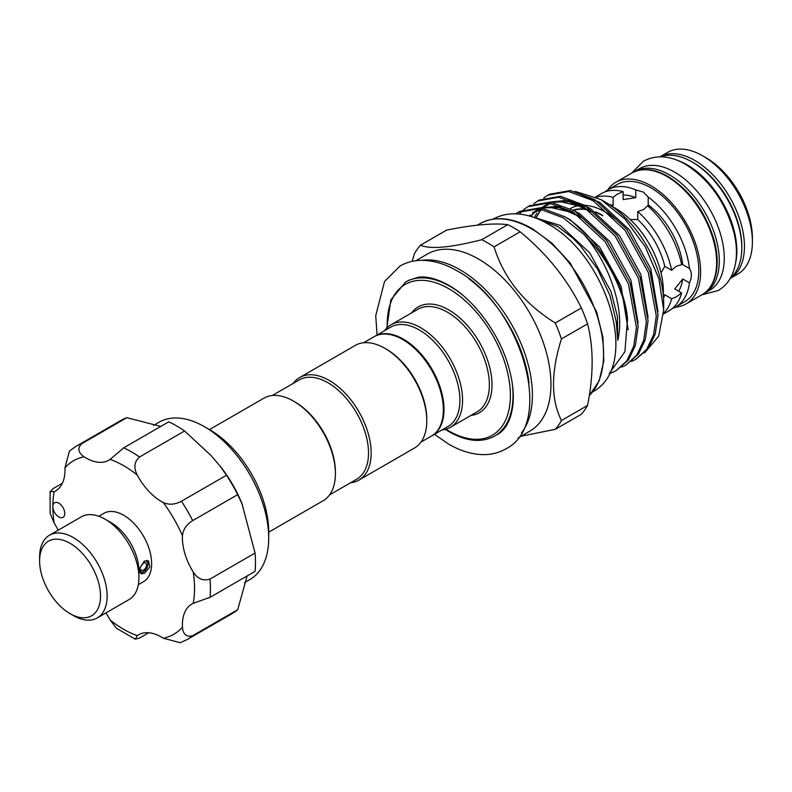 <?xml version="1.0" encoding="UTF-8"?>
<svg xmlns="http://www.w3.org/2000/svg" width="792" height="792" viewBox="0 0 792 792"><rect width="100%" height="100%" fill="white"/><g stroke="black" fill="none" stroke-linecap="round" stroke-linejoin="round"><path stroke-width="1.19" d="M676.576 160.053A70.231 40.55 60 0 1 687.179 164.845A70.231 40.55 60 0 1 735.699 262.449M660.657 156.806A70.231 40.55 60 0 1 692.149 161.984A70.231 40.55 60 0 1 737.035 220.72A70.231 40.55 60 0 1 730.541 277.863M144.51 573.299L141.016 573.814L140.045 567.913L144.51 561.063L148.51 560.845L149.837 566.943L144.51 573.299M49.49 535.214L81.269 516.859A47.758 27.572 60 0 1 105.158 519.225A47.758 27.572 60 0 1 138.927 577.714A47.758 27.572 60 0 1 129.027 599.584L97.248 617.928A47.758 27.572 60 0 1 73.369 615.562L70.062 613.652A43.075 24.869 -120 0 0 100.515 596.069A43.075 24.869 -120 0 0 70.062 543.312A43.075 24.869 -120 0 0 39.6 560.894L39.6 557.073A47.758 27.572 60 0 1 49.49 535.214A47.758 27.572 60 0 1 86.288 548.005A47.758 27.572 60 0 1 107.138 596.069A47.758 27.572 60 0 1 97.248 617.928M105.158 519.225L110.979 522.591A39.521 22.82 60 0 1 138.927 570.992L138.927 577.714M140.164 567.438A1.406 0.812 120 0 0 140.976 566.399A4.217 2.435 -60 0 1 145.669 562.983A4.217 2.435 -60 0 1 145.669 567.854A4.217 2.435 -60 0 1 141.451 570.28A4.217 2.435 -60 0 1 140.976 569.844A1.406 0.812 120 0 0 140.818 569.696A1.406 0.812 120 0 0 139.729 570.082M56.519 515.097A8.425 4.861 -120 0 0 63.014 517.354A8.425 4.861 -120 0 0 61.083 505.009A8.425 4.861 -120 0 0 54.589 502.752A8.425 4.861 -120 0 0 52.846 506.613A8.425 4.861 -120 0 0 56.519 515.097M204.475 426.72L209.771 429.779A83.338 48.114 60 0 1 232.323 447.975A83.338 48.114 60 0 1 268.706 531.848L268.706 537.966A90.832 52.44 -120 0 0 229.056 446.549A90.832 52.44 -120 0 0 204.475 426.72A90.832 52.44 -120 0 0 159.063 422.215L153.589 425.373M244.421 582.704L249.886 579.546A90.832 52.44 -120 0 0 268.706 537.966M81.804 443.678A111.434 64.34 60 0 0 75.923 446.431L120.948 420.433A111.434 64.34 60 0 1 126.829 417.691L81.804 443.678C77.289 448.252 78.052 452.628 84.1 456.816A45.886 26.492 -120 0 0 108.88 460.211A45.886 26.492 -120 0 0 110.138 459.39L123.72 447.836L168.745 421.839A111.434 64.34 60 0 1 184.585 430.987L211.147 455.647L221.017 467.231A90.832 52.44 60 0 1 241.887 503.375L255.064 553.054A111.434 64.34 60 0 1 255.064 571.349L210.038 597.336L193.238 603.316A45.886 26.492 -120 0 0 191.902 603.999A45.886 26.492 -120 0 0 182.447 627.155C183.051 634.491 186.457 637.342 192.674 635.709A111.434 64.34 60 0 1 187.357 639.431L232.383 613.444A111.434 64.34 60 0 0 237.699 609.721L192.674 635.709M220.047 465.983L226.492 475.23A111.434 64.34 60 0 1 237.699 494.634L242.481 504.841M247.124 575.933L237.699 609.721M209.474 429.601L263.914 398.168A59.232 34.195 60 0 1 293.535 401.099L294.862 401.871A57.351 33.116 60 0 1 335.412 472.111L335.412 473.646A59.232 34.195 60 0 1 323.146 500.752L268.706 532.184M293.535 401.099A59.232 34.195 60 0 1 335.412 473.646M420.978 442.114L431.462 436.055A57.351 33.116 -120 0 0 443.342 409.801A57.351 33.116 -120 0 0 418.305 352.084A57.351 33.116 -120 0 0 374.111 336.709L363.617 342.768M384.912 348.351L386.239 349.114A57.351 33.116 -120 0 1 426.789 419.354L426.789 420.889A59.232 34.195 -120 0 0 384.912 348.351A59.232 34.195 -120 0 0 355.291 345.411L299.673 377.527A59.232 34.195 -120 0 0 293.218 383.417M350.579 482.754A59.232 34.195 -120 0 0 358.905 480.11L414.523 448.005A59.232 34.195 -120 0 0 426.789 420.889M358.905 480.11A59.232 34.195 -120 0 0 371.171 452.994A59.232 34.195 -120 0 0 345.312 393.396A59.232 34.195 -120 0 0 299.673 377.527M329.601 494.871L356.638 479.259A57.351 33.116 -120 0 0 368.518 452.994A57.351 33.116 -120 0 0 343.481 395.277A57.351 33.116 -120 0 0 299.287 379.913L272.24 395.525M570.329 208.563A70.231 40.55 60 0 1 579.764 205.494M621.572 367.151L625.868 365.072L636.728 355.143L643.609 340.669L646.371 321.75L638.382 278.18L615.117 235.976L583.031 206.316L558.766 197.248L537.748 200.98L539.451 200L560.469 196.267L584.734 205.336A70.231 40.55 60 0 1 605.405 212.058A70.231 40.55 60 0 1 615.592 219.166M587.506 209.514A68.033 39.273 -120 0 0 573.131 210.088A68.033 39.273 60 0 1 587.426 209.464M595.495 211.88A68.033 39.273 60 0 1 602.712 215.414M374.438 336.521A57.351 33.116 60 0 1 374.774 336.333A57.351 33.116 60 0 1 403.445 339.174A57.351 33.116 60 0 1 440.916 389.713A57.351 33.116 60 0 1 432.125 435.669A57.351 33.116 60 0 1 431.798 435.857M555.251 429.333L581.358 414.256A115.414 66.637 -120 0 0 587.535 405.464C593.663 374.695 593.663 347.5 587.535 323.869A115.414 66.637 -120 0 0 581.358 307.93C567.191 279.15 546.797 253.767 520.156 231.799A115.414 66.637 -120 0 0 513.968 227.957A115.414 66.637 -120 0 0 507.791 224.661L481.685 239.728A115.414 66.637 60 0 1 487.872 243.025A115.414 66.637 60 0 1 494.06 246.866C503.841 278.259 524.235 303.633 555.251 322.997A115.414 66.637 60 0 1 561.439 338.936C550.886 372.25 550.886 399.445 561.439 420.532A115.414 66.637 60 0 1 555.251 429.333L521.067 436.224M415.82 260.736L427.452 254.014A102.307 59.063 60 0 1 478.606 259.083A102.307 59.063 60 0 1 545.441 349.232A102.307 59.063 60 0 1 529.759 431.214L518.116 437.927M384.595 330.66A59.232 34.195 60 0 1 391.05 324.769A59.232 34.195 60 0 1 420.661 327.7A59.232 34.195 60 0 1 459.36 379.893A59.232 34.195 60 0 1 450.282 427.353A59.232 34.195 60 0 1 441.956 429.997M374.774 336.333L390.664 327.155A57.351 33.116 60 0 1 419.344 329.997A57.351 33.116 60 0 1 456.806 380.536A57.351 33.116 60 0 1 448.015 426.502L432.125 435.669M534.887 217.76L557.766 226.561L572.854 238.125L580.586 245.965L597.584 269.112L609.939 295.376L616.245 321.79L617.75 340.293C625.522 309.385 609.206 263.3 583.961 234.472A93.08 53.737 60 0 1 627.551 318.839L624.908 351.747L609.731 372.794M609.256 373.745L615.928 370.805L626.789 360.875L633.679 346.401L636.441 327.482L628.442 283.922L605.187 241.718L573.101 212.058L548.836 202.98L527.818 206.722L523.898 209.435M527.818 206.722L529.521 205.742L550.529 202L574.804 211.078L606.88 240.738L630.145 282.942L638.134 326.502L635.382 345.421L628.492 359.895L615.928 370.805M584.734 205.336L616.81 234.996L640.075 277.2L648.064 320.77L645.312 339.689L638.421 354.163L625.868 365.072M631.511 361.419L635.798 359.34L646.658 349.401L653.548 334.937L656.301 316.018L648.311 272.448L625.046 230.244L592.97 200.584L568.696 191.515L547.688 195.248L543.758 197.97M547.688 195.248L549.381 194.268L570.398 190.535L594.663 199.604L626.749 229.264L650.004 271.468L658.003 315.038L655.241 333.957L648.351 348.421L635.798 359.34M583.961 234.472L563.171 217.79L538.907 208.712L517.889 212.454L515.711 213.85M516.077 213.86L518.74 211.979M517.889 212.454L519.582 211.474L540.599 207.732L564.864 216.81C595 234.214 624.215 281.021 627.551 318.839M523.136 210.078L519.324 214.078M537.748 200.98L533.828 203.702M601.049 199.614L605.405 202.118A82.408 47.579 60 0 1 663.676 303.049L663.676 309.89L658.894 278.705L645.302 246.847L624.987 219.067L601.049 199.614L575.309 191.416M644.579 352.885L658.706 336.174L663.676 309.89M602.672 215.434A68.033 39.273 -120 0 0 595.624 211.969M737.857 274.032A70.231 40.55 -120 0 0 752.4 241.877A70.231 40.55 -120 0 0 702.742 155.866L702.742 155.866A70.231 40.55 -120 0 0 667.626 152.391L659.974 156.806A70.231 40.55 60 0 1 694.792 160.449A70.231 40.55 60 0 1 740.589 222.067A70.231 40.55 60 0 1 730.214 278.438L737.857 274.032M706.048 157.776L702.742 155.866L706.048 157.776A65.548 37.848 60 0 1 752.4 238.055L752.4 241.877M633.234 172.3A70.231 40.55 60 0 1 634.521 171.498A70.231 40.55 60 0 1 669.636 174.982A70.231 40.55 60 0 1 715.513 236.867A70.231 40.55 60 0 1 704.751 293.149A70.231 40.55 60 0 1 703.415 293.862M634.521 171.498L639.481 168.637A70.231 40.55 60 0 1 674.596 172.112A70.231 40.55 60 0 1 720.482 233.996A70.231 40.55 60 0 1 709.711 290.278L704.751 293.149M612.216 206.514L613.117 205.306L613.117 197.347L617.057 194.307L623.136 191.634L623.136 199.594L635.778 197.644L635.778 189.922L643.54 192.149L648.212 197.099A67.657 39.065 60 0 1 689.426 268.488C692.02 272.379 692.02 277.17 689.426 282.843L682.744 278.982L674.734 288.951L681.625 292.931L676.269 296.861L671.666 298.752L664.775 294.772A58.291 33.65 60 0 1 663.518 298.049M664.775 294.772L663.27 294.951M661.033 272.893L664.775 266.32L671.666 270.3L676.269 266.28L681.625 264.677A67.657 39.065 60 0 0 647.608 205.762L643.54 209.593L637.758 211.573L637.758 219.532A58.291 33.65 60 0 1 664.775 266.32M637.758 219.532L630.194 219.483M675.348 307.138A70.231 40.55 -120 0 0 686.07 303.93A70.231 40.55 -120 0 0 696.841 247.649A70.231 40.55 -120 0 0 650.955 185.764A70.231 40.55 -120 0 0 615.839 182.279A70.231 40.55 -120 0 0 607.702 189.961M689.426 282.843A67.657 39.065 60 0 1 675.823 306.87L684.783 301.693A67.657 39.065 -120 0 0 695.158 247.48A67.657 39.065 -120 0 0 650.955 187.862A67.657 39.065 -120 0 0 617.136 184.516L608.167 189.684A67.657 39.065 60 0 1 635.778 189.922M675.823 306.87A67.657 39.065 60 0 1 672.349 308.504M648.212 197.099L648.212 204.821L648.856 206.89M681.269 263.033L682.744 264.627L689.426 268.488M612.424 206.662A67.657 39.065 60 0 1 615.513 208.326A67.657 39.065 60 0 1 663.25 294.703M573.557 210.335A67.657 39.065 60 0 1 588.308 209.999M596.614 212.692A67.657 39.065 60 0 1 602.672 215.741M671.666 298.752A67.657 39.065 60 0 1 663.607 313.177M681.625 292.931A67.657 39.065 60 0 1 669.2 310.692L663.577 313.939M637.758 211.573A67.657 39.065 60 0 1 671.666 270.3M596.445 197.159A67.657 39.065 60 0 1 613.117 197.347M595.782 196.832L601.544 193.515A67.657 39.065 60 0 1 623.136 191.634M605.019 191.882A67.657 39.065 60 0 1 608.167 189.684M623.136 195.07A58.291 33.65 60 0 1 635.778 197.644M648.212 204.821A58.291 33.65 60 0 1 682.744 264.627M682.744 278.982A58.291 33.65 60 0 1 678.645 291.208M609.662 204.762A58.291 33.65 60 0 1 613.117 205.306M507.791 224.661C493.624 222.928 473.23 224.75 446.589 230.125L420.493 245.193C430.274 249.47 450.678 247.649 481.685 239.728M412.157 261.36L414.305 253.994A115.414 66.637 60 0 1 420.493 245.193M581.358 307.93L555.251 322.997M494.06 246.866L520.156 231.799M587.535 405.464L561.439 420.532M561.439 338.936L587.535 323.869M126.829 417.691L160.796 426.423M58.133 530.224A45.886 26.492 -120 0 0 54.153 523.017L50.134 513.424L50.094 491.614L54.153 491.723A45.886 26.492 -120 0 0 55.489 491.03A45.886 26.492 -120 0 0 64.934 467.884L69.508 450.915L75.923 446.431M62.38 483.249L53.242 488.525L50.094 491.614M184.585 430.987L139.56 456.984C134.244 461.657 133.472 467.676 137.244 475.042A45.886 26.492 -120 0 0 163.281 502.534C168.924 505.098 174.982 504.662 181.467 501.227A111.434 64.34 60 0 1 192.674 520.631C186.457 524.532 183.051 529.561 182.447 535.729A45.886 26.492 -120 0 0 193.238 572.022C197.733 578.972 203.336 581.308 210.038 579.041A111.434 64.34 60 0 1 210.038 597.336M187.357 639.431L180.259 642.738L163.281 638.223A45.886 26.492 -120 0 0 138.501 634.828A45.886 26.492 -120 0 0 137.244 635.639L135.303 639.203L116.434 628.264L110.138 619.997A45.886 26.492 -120 0 0 105.89 612.949M135.303 639.203L139.56 638.025L148.698 632.759M255.064 553.054L210.038 579.041M237.699 494.634L192.674 520.631M226.492 475.23L181.467 501.227M39.6 560.894A43.075 24.869 -120 0 0 70.062 613.652M139.739 571.131A6.089 3.514 120 0 0 145.728 569.666A6.089 3.514 120 0 0 147.272 567.003A6.089 3.514 120 0 0 143.847 561.508M140.075 572.656A7.019 4.059 120 0 0 145.579 569.854A7.019 4.059 120 0 0 145.659 569.755M147.312 566.894A7.019 4.059 120 0 0 147.362 566.775A7.019 4.059 120 0 0 146.777 560.399M138.323 584.704L143.451 581.744A39.521 22.82 -120 0 0 143.451 536.115A39.521 22.82 -120 0 0 103.93 513.295L98.802 516.255M589.278 395.594A102.307 59.063 -120 0 0 595.881 312.048A102.307 59.063 -120 0 0 531.244 228.69A102.307 59.063 -120 0 0 480.091 223.621L477.447 225.146M529.016 382.912A100.436 57.984 -120 0 0 468.913 278.804M421.819 260.33A102.307 59.063 60 0 1 460.063 269.785A102.307 59.063 60 0 1 523.304 349.282A102.307 59.063 60 0 1 521.463 432.927M445.965 429.205A87.09 50.282 -120 0 0 448.807 430.927A87.09 50.282 -120 0 0 510.385 395.366A87.09 50.282 -120 0 0 448.807 288.714A87.09 50.282 -120 0 0 387.288 327.581M386.803 328.056L390.852 299.812L405.652 282.011A88.961 51.361 60 0 1 450.133 286.417A88.961 51.361 60 0 1 461.221 293.961M512.048 381.992A88.961 51.361 60 0 1 494.614 436.095C481.764 443.025 466.627 441.589 449.193 431.779L445.302 429.393M450.282 427.353L477.091 411.87A59.232 34.195 -120 0 0 486.179 364.409A59.232 34.195 -120 0 0 447.48 312.216A59.232 34.195 -120 0 0 417.869 309.286L391.05 324.769M411.682 312.86A61.103 35.274 60 0 1 448.807 309.929A61.103 35.274 60 0 1 490.466 370.626A61.103 35.274 60 0 1 470.913 415.444M741.797 247.223A68.359 39.471 -120 0 0 693.465 162.746A68.359 39.471 -120 0 0 692.812 162.37M702.098 294.673A70.231 40.55 -120 0 0 712.859 238.402A70.231 40.55 -120 0 0 666.983 176.507A70.231 40.55 -120 0 0 631.867 173.032C642.084 167.518 654.103 168.647 667.923 176.418C690.169 190.545 705.593 211.9 714.206 240.491C717.601 253.381 718.096 264.855 715.701 274.893C713.384 284.09 708.85 290.684 702.098 294.673L686.07 303.93M580.526 217.038L558.994 207.514L541.738 207.89M539.293 208.771L532.491 212.85M530.145 215.018L529.274 215.959M590.456 211.306L568.923 201.782L551.668 202.158M549.222 203.029L542.421 207.118M540.075 209.286L538.243 211.365M536.996 213.038L534.729 216.78M617.75 340.293L617.443 316.651L611.087 291.763L589.713 252.826L560.201 225.443L532.006 216.77M628.165 329.739L621.017 286.031L599.643 247.084L570.131 219.711L564.755 216.741M638.144 323.195L630.957 280.299L609.573 241.352L580.061 213.979L574.695 211.009M561.191 206.167L540.837 207.761M538.916 208.722L530.254 216.236M648.074 317.463L640.886 274.567L619.502 235.62L590 208.237L569.25 200.079L550.767 202.029M548.856 202.98L542.342 207.989M541.332 209.088L535.857 217.909M658.013 311.731L650.816 268.825L629.442 229.888L599.93 202.505L581.051 194.703M123.72 447.836A111.434 64.34 60 0 1 139.56 456.984M84.1 456.816A100.198 57.846 -120 0 0 64.934 467.884M54.153 491.723A100.198 57.846 -120 0 0 52.846 506.613A100.198 57.846 -120 0 0 54.153 523.017M110.138 619.997A100.198 57.846 -120 0 0 137.244 635.639M163.281 638.223A100.198 57.846 -120 0 0 182.447 627.155M193.238 603.316A100.198 57.846 -120 0 0 193.238 572.022M182.447 535.729A100.198 57.846 -120 0 0 163.281 502.534M137.244 475.042A100.198 57.846 -120 0 0 110.138 459.39M140.61 569.636L139.808 569.171M377.091 334.996L375.735 315.671L384.516 281.546L400.029 266.003C406.435 262.35 413.503 260.459 421.245 260.34C432.897 260.271 444.827 263.766 457.014 270.824C520.542 304.237 556.598 423.819 505.662 448.965C499.257 452.618 492.188 454.509 484.447 454.628C472.794 454.697 460.865 451.202 448.678 444.144L434.442 434.333M408.365 280.447L418.374 277.21C427.007 276.121 437.105 278.804 448.678 285.259C473.616 299.198 498.821 332.927 508.325 365.845C512.513 380.071 514.067 392.971 512.968 404.524C511.068 419.849 505.85 429.848 497.327 434.521M631.571 173.2L643.53 161.113C656.4 154.509 670.398 155.588 685.526 164.35C709.028 179.299 725.056 201.604 733.6 231.274C737.51 246.569 737.392 260.162 733.224 272.052C730.204 280.219 725.215 286.377 718.255 290.535L701.801 294.852M492.664 219.394C498.96 215.8 505.89 213.949 513.444 213.83C524.71 213.781 536.125 217.107 547.678 223.819C607.048 255.43 641.688 366.419 592.337 392.05M480.091 223.621C494.812 215.681 512.167 217.345 532.184 228.601L551.945 243.194L570.151 262.993L596.653 311.959L602.94 337.412L603.801 360.964L599.158 380.873L589.268 395.653M615.839 182.279L631.867 173.032M536.639 216.919L539.065 212.8M540.302 211.127L541.985 209.207M545.47 206.177L550.697 203.257M553.123 202.405L558.944 201.326L582.823 206.94L591.149 211.83M530.769 216.384L533.105 213.919M535.531 211.91L540.768 208.989M543.183 208.138L548.985 207.068L572.844 212.652L581.219 217.562M140.818 569.696L139.818 569.121"/></g></svg>
